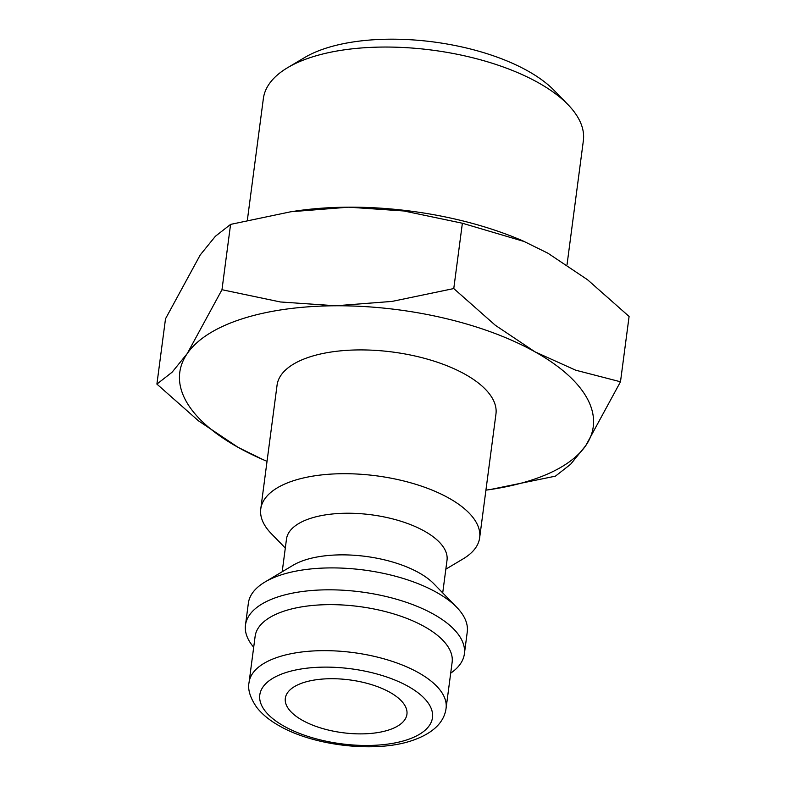 <?xml version="1.0" encoding="UTF-8"?>
<svg xmlns="http://www.w3.org/2000/svg" width="786" height="786" viewBox="0 0 786 786"><rect width="100%" height="100%" fill="white"/><g stroke="black" fill="none" stroke-linecap="round" stroke-linejoin="round"><path stroke-width="1.18" d="M285.308 548.038L271.308 533.645A110.394 47.936 7.5 0 1 260.765 508.945A110.394 47.936 7.5 0 1 293.777 480.619A110.394 47.936 7.5 0 1 415.735 484.294A110.394 47.936 7.5 0 1 479.656 537.771A110.394 47.936 7.5 0 1 463.092 558.895L445.839 569.172M479.656 537.771L495.956 413.986A110.394 47.936 -172.5 0 0 432.025 360.509A110.394 47.936 -172.5 0 0 310.067 356.834A110.394 47.936 -172.5 0 0 277.065 385.16L260.765 508.945M282.194 571.756L286.487 539.078A80.958 35.154 7.5 0 1 310.696 518.308A80.958 35.154 7.5 0 1 400.133 521A80.958 35.154 7.5 0 1 447.018 560.212L442.715 592.89M253.701 647.222A110.394 47.936 7.5 0 1 245.478 625.067L248.366 603.157A110.394 47.936 7.5 0 1 264.941 582.033L293.168 565.213A80.958 35.154 7.5 0 1 305.214 559.937A80.958 35.154 7.5 0 1 433.803 583.733L456.715 607.283A110.394 47.936 7.5 0 1 467.257 631.973L464.379 653.883A110.394 47.936 7.5 0 1 450.702 673.16M264.941 582.033A110.394 47.936 7.5 0 1 281.368 574.821A110.394 47.936 7.5 0 1 456.715 607.283M245.478 625.067A110.394 47.936 7.5 0 1 278.49 596.731A110.394 47.936 7.5 0 1 400.447 600.406A110.394 47.936 7.5 0 1 464.379 653.883M255.126 636.365A99.35 43.142 7.5 0 1 284.837 610.869A99.35 43.142 7.5 0 1 394.592 614.171A99.35 43.142 7.5 0 1 452.127 662.303L446.075 708.314A99.35 43.142 7.5 0 0 418.29 672.58A99.35 43.142 7.5 0 0 278.775 656.88A99.35 43.142 7.5 0 0 249.074 682.376L255.126 636.365M267.034 461.323A208.516 90.547 7.5 0 1 262.878 459.555A208.516 90.547 7.5 0 1 238.079 447.342A208.516 90.547 7.5 0 1 187.255 353.543A208.516 90.547 7.5 0 1 242.127 318.841A208.516 90.547 7.5 0 1 335.681 305.774L280.396 301.971L221.976 289.72L187.255 353.543L172.114 372.2L156.905 384.099L165.512 318.782L200.234 254.949L215.374 236.301L230.583 224.393L290.899 211.748L348.66 207.18A208.516 90.547 7.5 0 1 523.122 240.997L547.921 253.21L587.545 279.747L629.095 316.453L620.488 381.78L575.637 370.177L534.942 351.804A208.516 90.547 7.5 0 1 585.767 445.603A208.516 90.547 7.5 0 1 530.894 480.305A208.516 90.547 7.5 0 1 490.405 489.511A208.516 90.547 7.5 0 1 485.935 490.14M490.405 489.511L555.417 476.159L570.626 464.261L585.767 445.603L620.488 381.78M247.354 220.198L263.359 98.584A161.385 70.082 7.5 0 1 287.588 67.694A161.385 70.082 7.5 0 1 311.62 57.162A161.385 70.082 7.5 0 1 567.954 104.607A161.385 70.082 7.5 0 1 583.359 140.714L567.011 264.902M287.588 67.694L304.604 57.565A143.642 62.379 7.5 0 1 325.984 48.192A143.642 62.379 7.5 0 1 554.15 90.419L567.954 104.607M388.598 730.037A61.328 26.636 7.5 0 1 320.845 728.003A61.328 26.636 7.5 0 1 285.328 698.292A61.328 26.636 7.5 0 1 303.661 682.553A61.328 26.636 7.5 0 1 371.414 684.596A61.328 26.636 7.5 0 1 406.932 714.297A61.328 26.636 7.5 0 1 388.598 730.037M335.681 305.774A208.516 90.547 7.5 0 1 534.942 351.804L495.318 325.266L453.768 288.56L392.047 301.411L335.681 305.774M156.905 384.099L198.455 420.815L238.079 447.342L262.878 459.555M290.899 211.748L295.595 211.051A208.516 90.547 7.5 0 1 348.66 207.18L403.955 210.982L462.374 223.234L524.527 241.616M453.768 288.56L462.374 223.234M221.976 289.72L230.583 224.393M408.121 686.345A87.089 37.816 7.5 0 1 406.431 740.019A87.089 37.816 7.5 0 1 284.139 726.244A87.089 37.816 7.5 0 1 285.829 672.58A87.089 37.816 7.5 0 1 408.121 686.345M249.074 682.376C247.57 689.371 250.105 697.683 256.678 707.312C262.151 714.327 269.795 720.556 279.59 725.999C313.948 745.767 374.362 752.811 410.547 741.08C438.293 732.09 444.807 717.962 446.075 708.314"/></g></svg>
